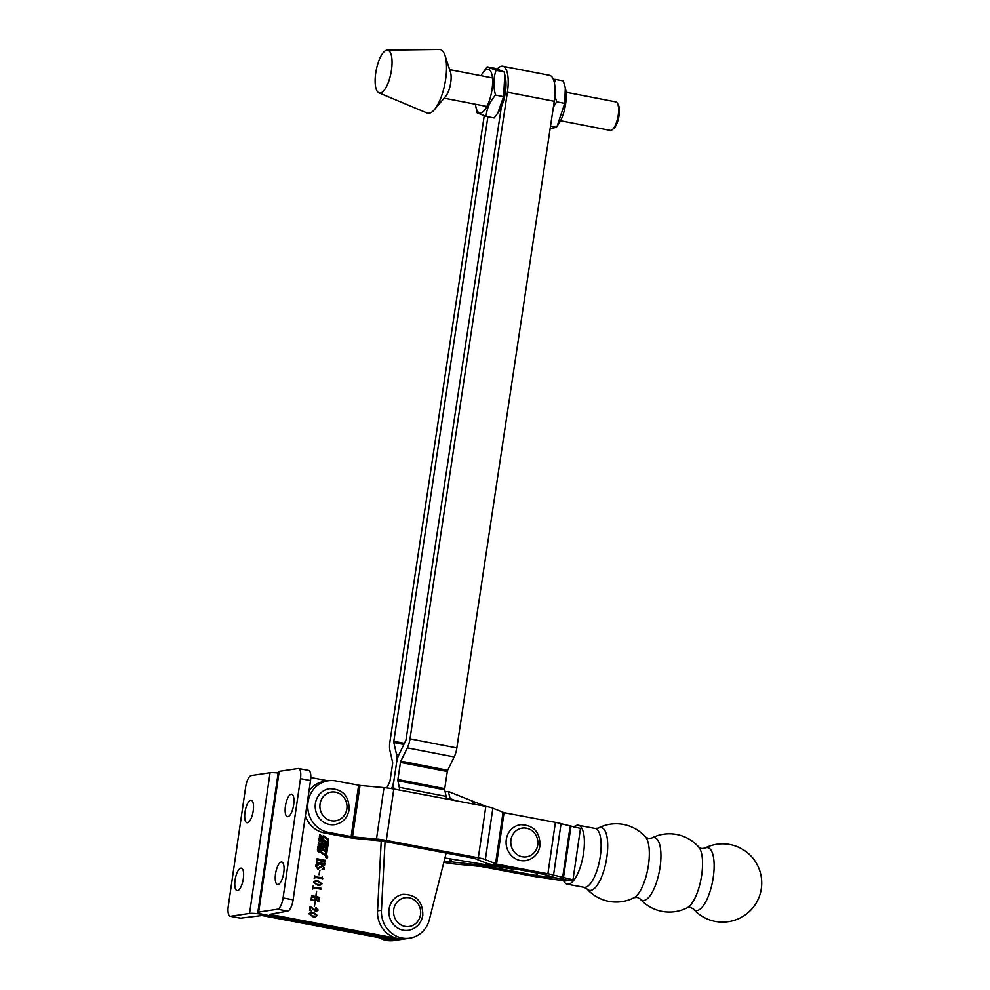 <?xml version="1.0" encoding="UTF-8"?>
<svg xmlns="http://www.w3.org/2000/svg" width="990" height="990" viewBox="0 0 990 990"><rect width="100%" height="100%" fill="white"/><g stroke="black" fill="none" stroke-linecap="round" stroke-linejoin="round"><path stroke-width="1.49" d="M326.91 855.942A1.04 0.965 81.5 0 0 325.784 856.944A1.04 0.965 81.5 0 0 326.91 857.996A1.04 0.965 81.5 0 0 326.91 855.942M326.626 857.835A0.891 0.829 81.5 0 0 327.591 856.981A0.891 0.829 81.5 0 0 326.626 856.078A0.891 0.829 81.5 0 0 326.626 857.835M323.148 850.41L324.93 849.197L325.141 851.586L325.574 848.566A2.079 1.943 81.5 0 0 325.364 847.242L323.087 847.923L323.606 845.076L325.883 846.636L326.118 844.965L325.079 844.136L325.388 842.663L326.366 843.294L326.601 841.636L323.965 839.768L323.718 841.438L324.943 842.403L324.633 843.876L323.47 843.109L322.616 848.975A2.079 1.943 81.5 0 0 322.715 850.014L324.868 849.222M323.52 845.126L323.025 848.121M323.445 843.307L324.411 843.901M323.371 836.723L320.933 851.177A0.891 0.829 81.5 0 0 321.317 852.081L325.438 854.754M325.425 854.692L327.702 839.471L323.272 836.909L321.193 851.14A0.891 0.829 81.5 0 0 321.577 852.043L325.166 854.729M325.586 855.731A0.891 0.829 81.5 0 0 326.527 855.014L328.717 840.065A1.188 1.114 81.5 0 0 328.197 838.864L324.015 835.981A0.891 0.829 81.5 0 0 322.752 836.575L320.599 851.326A1.485 1.386 81.5 0 0 321.243 852.836L325.264 855.607A0.891 0.829 81.5 0 0 325.586 855.731M325.71 855.744A0.891 0.829 81.5 0 0 326.267 855.051L328.457 840.102A1.188 1.114 81.5 0 0 327.938 838.901L323.755 836.03A0.891 0.829 81.5 0 0 323.322 835.882M283.759 872.66A11.434 3.948 -79.3 0 0 281.779 862.043A11.434 3.948 -79.3 0 0 275.542 873.898A11.434 3.948 -79.3 0 0 277.534 884.528A11.434 3.948 -79.3 0 0 283.759 872.66M293.659 804.821A11.434 3.948 -79.3 0 0 291.679 794.19A11.434 3.948 -79.3 0 0 285.442 806.058A11.434 3.948 -79.3 0 0 287.434 816.676A11.434 3.948 -79.3 0 0 293.659 804.821M318.075 847.316L319.646 848.244L319.448 849.655L318.607 849.519L318.075 847.316L319.646 848.244M319.386 848.282L319.448 849.655L318.607 849.519M319.671 843.418L320.166 845.138L319.968 843.888L318.829 844.643L318.669 842.824L318.829 844.21L320.376 843.901M318.372 843.604L319.003 844.235M319.3 837.057L321.255 839.124L319.052 838.815L319.869 837.688L319.3 837.057M312.865 916.74L308.892 913.82L310.91 912.322L313.483 912.458L317.394 915.416L315.426 916.876L312.865 916.74M314.35 906.333L315.352 901.865L314.35 906.333M315.884 895.802L316.553 891.26L315.884 895.802M317.468 885.147L313.508 882.214L315.513 880.729L318.099 880.865L321.998 883.823L320.03 885.27L317.468 885.147M318.966 874.727L319.968 870.26L318.966 874.727M323.965 864.48L316.33 863.664L316.602 861.832L320.636 863.218L321.02 860.644L316.788 860.483L317.06 858.639L324.51 860.681L325.326 860.199L325.067 862.043L321.366 860.706L320.983 863.28L324.868 863.391L324.596 865.223L323.965 864.48M317.147 863.193L316.429 863.676M317.604 860.001L316.887 860.496M317.048 858.726L324.955 860.322M321.366 860.706L320.723 863.317L324.497 863.515M277.596 909.216A10.89 3.762 -79.3 0 0 283.078 897.918L300.477 778.647A10.89 3.762 -79.3 0 0 298.584 768.525A10.89 3.762 -79.3 0 0 298.126 768.525L279.205 771.359A12.709 1.423 8.3 0 0 278.351 771.742L257.833 912.434A12.709 1.423 -171.7 0 1 258.687 912.062L277.596 909.216L287.644 911.109L269.75 914.364L398.153 938.594A26.148 24.366 81.5 0 0 405.789 938.73A26.148 24.366 -98.5 0 1 377.536 910.874L381.224 840.844M328.16 780.825L310.81 777.546M316.132 864.493L318.31 864.629L315.897 866.485L317.58 868.267L322.579 865.47L324.336 867.846L324.077 869.591L322.084 869.406L323.99 867.747L322.554 866.101L317.716 868.836L315.822 866.349L316.095 864.443L318.57 864.592L316.156 866.448L318.124 868.242M321.688 865.433L324.336 867.846M322.554 866.101L321.874 866.101M318.57 868.861L317.716 868.836M318.632 864.864L317.839 864.938M322.752 878.687L315.451 877.462L314.164 878.489L314.597 875.544L315.538 876.855L321.243 877.932L322.171 876.979L322.48 878.798M315.451 877.462L314.263 878.501M314.585 875.63L315.278 876.893L321.725 877.623M321.218 889.218L313.917 888.005L312.63 889.02L313.063 886.075L314.003 887.387L319.708 888.463L320.636 887.51L320.946 889.329M313.917 888.005L312.729 889.032M313.05 886.161L313.731 887.424L320.191 888.154M319.56 897.348L319.337 901.259L317.642 901.42L319.188 899.898L319.028 898.277L316.082 897.72L317.01 900.281L314.127 899.749L315.736 897.658L312.209 896.99L311.615 898.388L312.964 900.442L311.046 899.823L311.664 895.628L319.56 897.348L312.308 896.383M314.164 899.563L315.55 898.908M312.209 896.99L311.615 898.388M310.08 906.494L315.6 910.936L317.852 909.847L315.637 908.077L316.416 907.731L318.174 910.07L315.847 911.641L310.712 907.026L310.353 909.488L311.553 910.961L309.524 910.317L310.093 906.407L316.664 910.949M316.949 908.412L316.058 908.535L316.949 908.412M315.637 908.077L316.416 907.731L318.174 910.07M316.689 911.679L315.847 911.641M319.659 834.632L321.713 835.832L320.81 835.746L321.453 837.627L319.399 836.414L320.389 836.55L319.659 834.632M319.213 839.483L320.797 840.411L320.587 841.822L319.745 841.686L319.213 839.483L320.797 840.411M320.537 840.448L320.587 841.822L319.745 841.686M318.198 844.656L320.24 845.856L319.349 845.782L319.201 846.747L319.98 847.65L317.939 846.45L318.929 846.586L318.198 844.656M317.406 849.668L319.572 850.521L317.642 850.361L319.3 852.316L317.456 851.004L317.666 849.618M257.833 912.434A12.709 1.423 -171.7 0 0 265.84 914.958L394.243 939.176A26.148 24.366 81.5 0 0 401.878 939.324L397.955 939.906A26.148 24.366 81.5 0 1 390.332 939.77L261.929 915.54L240.681 918.163A10.89 3.762 100.7 0 1 240.224 918.163L230.175 916.257A10.89 3.762 100.7 0 1 228.282 906.147L245.681 786.877A10.89 3.762 100.7 0 1 251.163 775.578L270.084 772.732A12.709 1.423 8.3 0 1 278.165 773.041M287.644 911.109A10.89 3.762 -79.3 0 0 293.127 899.811L310.526 780.541A10.89 3.762 -79.3 0 0 308.632 770.43L298.584 768.525M316.961 862.612L320.636 863.218M325.067 860.236L324.819 861.993M324.609 863.429L324.349 865.173M321.564 865.458L322.319 865.508M324.077 867.884L323.792 869.109M322.295 866.139L320.475 867.426M320.216 867.463L317.456 868.874M319.708 870.309L319.052 874.752M315.191 877.511L314.313 878.167L315.191 877.511M321.861 877.363L322.493 878.724M315.389 880.754L318.099 880.865M317.827 880.902L321.998 883.823M321.738 883.86L319.906 885.295M315.067 881.447L313.583 882.325L317.32 884.454L320.376 884.602M317.58 884.416L320.512 884.59L321.663 883.761L317.988 881.595L315.191 881.434L313.842 882.288L317.32 884.454M313.657 888.042L312.778 888.698L313.657 888.042M320.327 887.894L320.958 889.255M316.639 891.371L315.983 895.814M319.671 897.225L319.077 901.284M315.897 898.982L316.082 897.72M315.637 899.019L316.751 899.984M314.09 899.576L315.29 898.957L314.09 899.576M311.355 898.425L312.964 900.442M315.092 901.902L314.449 906.345M315.6 910.936L316.553 910.973M316.689 908.449L315.785 908.573L316.689 908.449M315.377 908.115L316.156 907.768M317.914 910.107L315.587 911.691M310.353 909.488L310.712 907.026M310.093 909.525L311.59 910.713M310.773 912.347L313.483 912.458M313.224 912.495L317.394 915.416M317.134 915.453L315.29 916.889M310.452 913.052L308.979 913.918L312.704 916.047L315.773 916.208M312.964 916.01L315.909 916.183L317.048 915.354L313.372 913.188L310.588 913.028L309.239 913.881L312.704 916.047M319.634 834.805L321.713 835.832M320.673 836.723L320.81 835.746M320.414 836.76L321.502 837.218M319.436 836.179L320.389 836.55M319.325 836.946L321.305 838.79M319.102 838.481L319.745 838.493M320.129 837.961L319.782 838.592L320.834 838.703L320.129 837.961L320.834 838.703M318.953 839.52L319.795 839.656M320.327 841.859L319.485 841.723M320.178 841.451L319.547 841.314L320.562 840.584L319.102 839.916L320.24 841.438M318.978 840.745L320.438 841.413M319.993 840.027L319.139 840.188M320.117 843.938L320.463 844.594M318.174 844.829L320.24 845.856M319.201 846.747L319.349 845.782M318.941 846.784L320.042 847.242M317.963 846.215L318.929 846.586M317.815 847.353L318.644 847.502M319.188 849.692L318.347 849.568M319.028 849.284L318.409 849.148L319.411 848.43L318.223 847.725L317.839 848.591L319.102 849.284M317.839 848.591L319.3 849.247M318.842 847.873L317.988 848.022M317.864 849.717L319.572 850.521M317.679 851.103L319.362 851.907M326.131 843.134L326.341 841.673L323.928 839.978M325.648 846.475L325.017 842.824M324.906 851.375L325.314 848.603A2.079 1.943 81.5 0 0 325.104 847.291L324.658 846.97M327.034 857.142L326.279 857.204M326.279 856.721L327.306 856.734L326.502 857.13M326.304 856.808L326.972 856.857M235.1 879.974A11.434 3.948 100.7 0 1 241.337 868.119A11.434 3.948 100.7 0 1 243.317 878.736A11.434 3.948 100.7 0 1 237.093 890.604A11.434 3.948 100.7 0 1 235.1 879.974M245 812.122A11.434 3.948 100.7 0 1 251.237 800.266A11.434 3.948 100.7 0 1 253.217 810.897A11.434 3.948 100.7 0 1 246.993 822.752A11.434 3.948 100.7 0 1 245 812.122M230.175 916.257A10.89 3.762 100.7 0 0 230.633 916.27L249.554 913.423A12.709 1.423 -171.7 0 1 265.84 914.958L394.243 939.176A26.148 24.366 81.5 0 0 401.878 939.324L409.699 938.149A26.148 24.366 -98.5 0 1 381.447 910.28L385.073 841.525M516.099 869.109L517.015 869.282M486.102 806.417L472.775 801.232L473.48 804.041M445.166 791.876L448.334 791.48L472.775 801.232M446.849 799.004L450.128 798.546L455.276 800.601M693.248 908.845A39.117 39.117 0 0 0 761.718 883.711A39.117 39.117 0 0 0 704.682 848.195A31.952 11.039 100.7 0 1 706.365 847.626A31.952 11.039 100.7 0 1 713.258 877.326A31.952 11.039 100.7 0 1 697.195 910.466A31.952 11.039 100.7 0 1 693.248 908.845L690.438 907.397L687.295 907.719A31.952 11.039 100.7 0 0 701.675 875.135A31.952 11.039 100.7 0 0 698.73 847.069L698.73 847.069A39.117 39.117 0 0 0 651.47 838.159A31.952 11.039 100.7 0 1 653.152 837.59A31.952 11.039 100.7 0 1 660.045 867.29A31.952 11.039 100.7 0 1 643.983 900.43A31.952 11.039 100.7 0 1 640.023 898.796L637.213 897.361L634.07 897.683A31.952 11.039 100.7 0 0 648.45 865.099A31.952 11.039 100.7 0 0 645.517 837.033L645.517 837.033A39.117 39.117 0 0 0 598.245 828.11A31.952 11.039 100.7 0 1 599.928 827.553A31.952 11.039 100.7 0 1 606.833 857.241A31.952 11.039 100.7 0 1 590.77 890.394A31.952 11.039 100.7 0 1 586.81 888.76L584.001 887.312A29.96 10.345 100.7 0 0 600.311 856.263A29.96 10.345 100.7 0 0 595.101 828.432L598.245 828.11M573.643 827.133A29.96 10.345 100.7 0 1 578.358 825.276A29.96 10.345 100.7 0 1 583.568 853.095A29.96 10.345 100.7 0 1 567.258 884.157A29.96 10.345 100.7 0 1 563.533 880.716M572.975 879.838L580.474 828.42L561.045 823.68A12.709 1.423 -171.7 0 0 555.402 822.368L504.046 812.679L492.859 808.162A12.709 1.423 -171.7 0 0 485.83 806.367L393.81 789.005A12.709 1.423 -171.7 0 0 383.984 787.619L360.026 785.441L335.895 780.949A26.148 24.366 81.5 0 0 328.259 780.801A26.148 24.366 81.5 0 0 307.742 806.194A26.148 24.366 81.5 0 0 328.395 832.367L352.527 836.859L376.485 839.05A12.709 1.423 -171.7 0 1 386.31 840.423L478.318 857.785A12.709 1.423 -171.7 0 1 485.36 859.58L496.547 864.097L547.891 873.786A12.709 1.423 -171.7 0 1 553.546 875.098L572.975 879.838L565.142 881.013L539.364 877.227A12.709 1.423 8.3 0 1 532.236 876.138L480.893 866.448L455.536 864.06A12.709 1.423 8.3 0 1 445.71 862.686L443.829 862.327M305.365 815.871A26.148 24.366 81.5 0 0 324.473 832.961L347.205 837.255A12.709 1.423 8.3 0 0 357.031 838.629L382.4 841.017L474.408 858.367L485.595 862.884A12.709 1.423 8.3 0 0 492.636 864.691L543.98 874.368L553.856 877.313A12.709 1.423 8.3 0 0 559.511 878.625L569.052 880.432L559.511 878.625A12.709 1.423 -171.7 0 0 552.383 877.536L536.159 875.544L484.815 865.866A12.709 1.423 -171.7 0 0 474.99 864.48L444.151 861.065M334.843 824.62A18.154 16.917 -98.5 0 1 315.402 803.509A18.154 16.917 -98.5 0 1 329.447 788.708C342.614 788.906 349.185 795.91 349.136 809.709C347.502 817.975 342.738 822.938 334.843 824.62M446.44 798.93A12.709 4.381 -79 0 0 446.131 796.405L444.72 789.834A1.819 0.631 101 0 1 444.733 788.622L447.307 771.532A1.819 0.631 101 0 1 447.69 770.245L454.187 756.954A12.709 4.381 -79 0 0 456.848 747.933L554.264 101.277A27.968 9.64 -79 0 0 549.537 75.339L502.697 66.243A27.968 9.64 -79 0 0 501.509 66.231A27.968 9.64 -79 0 0 497.228 69.028M554.264 101.277L507.412 92.194A27.968 9.64 -79 0 0 502.697 66.243M507.412 92.194L410.009 738.837A12.709 4.381 -79 0 1 407.336 747.871L400.839 761.149A1.819 0.631 101 0 0 400.455 762.436L397.881 779.526A1.819 0.631 101 0 0 397.881 780.739L399.279 787.31A12.709 4.381 -79 0 1 399.614 790.094M487.897 116.733L393.822 741.275A1.819 0.631 -79 0 0 393.822 742.5L396.532 754.405A12.709 4.381 101 0 1 396.545 763.03A12.709 4.381 101 0 1 399.205 753.996L405.714 740.718A1.819 0.631 -79 0 0 406.086 739.431L501.386 106.784M484.221 115.805L389.911 741.857A12.709 4.381 -79 0 0 389.924 750.482L392.622 762.387A1.819 0.631 101 0 1 392.634 763.612L390.048 780.702A1.819 0.631 101 0 1 389.689 781.976L386.83 787.929M394.045 789.042L393.946 788.597A12.709 4.381 101 0 1 393.971 780.12L396.545 763.03L393.971 780.12A12.709 4.381 101 0 1 391.557 788.609M446.181 853.046L429.388 919.586A26.148 24.366 -98.5 0 1 409.699 938.149M390.122 939.733A26.148 24.366 81.5 0 0 397.955 939.918A26.148 24.366 81.5 0 0 397.955 939.906M379.059 937.641A26.148 24.366 81.5 0 0 394.045 940.5L397.955 939.918M387.201 50.181L439.325 49.5A32.41 11.175 101 0 1 444.968 55.428L450.438 71.998A14.528 5.012 101 0 1 450.71 82.851A14.528 5.012 101 0 1 445.723 96.265L434.462 109.593A32.41 11.175 101 0 1 427.012 112.984L378.923 92.85A21.792 7.512 101 0 1 375.767 72.79A21.792 7.512 101 0 1 387.201 50.181A21.792 7.512 101 0 1 391.421 70.439A21.792 7.512 101 0 1 378.923 92.85M444.968 55.428A32.41 11.175 101 0 1 445.599 79.645A32.41 11.175 101 0 1 434.462 109.593M617.364 103.22L618.267 104.767A13.068 4.505 101 0 1 619.022 115.682A13.068 4.505 101 0 1 613.627 128.638L612.216 129.74A14.528 5.012 -79 0 0 618.206 115.347A14.528 5.012 -79 0 0 617.364 103.22A14.528 5.012 -79 0 0 615.743 101.871L566.07 92.231M560.538 120.755L610.211 130.395A14.528 5.012 -79 0 0 612.216 129.74M554.425 83.135L555.266 79.386L563.322 80.945L565.315 87.813L564.721 103.393L556.677 101.834L554.883 95.882M555.266 79.386L553.361 79.398M565.315 87.813L565.661 89.471A22.238 7.673 101 0 1 565.587 104.185A22.238 7.673 101 0 1 559.127 123.156L556.331 127.326L550.131 128.712M556.331 127.326L550.502 126.188M553.385 107.106L556.677 101.834M564.721 103.393L557.11 126.188M481.041 75.735A22.238 7.673 101 0 1 482.452 73.322A22.238 7.673 101 0 1 484.432 70.896A22.238 7.673 101 0 1 492.612 82.702A22.238 7.673 101 0 1 483.528 111.313A22.238 7.673 101 0 1 475.918 107.007A22.238 7.673 101 0 1 475.509 104.247M487.191 66.85L495.248 68.421L504.133 71.886L504.813 74.832L503.588 96.649L497.772 113.157L494.146 117.946L486.102 116.375C486.684 108.801 489.827 101.698 495.532 95.077C493.168 86.353 493.342 78.099 496.077 70.315L487.191 66.85L482.452 73.322M504.813 74.832L505.432 77.789A22.238 7.673 101 0 1 498.886 111.474L497.772 113.157M475.918 107.007L477.217 112.909L486.102 116.375M504.133 71.886L496.077 70.315M503.588 96.649L495.532 95.077M328.259 780.801L324.349 781.395A26.148 24.366 81.5 0 0 309.041 790.688M408.511 930.254A18.154 16.917 -98.5 0 1 389.07 909.129A18.154 16.917 -98.5 0 1 403.116 894.329C416.295 894.539 422.854 901.543 422.804 915.342C421.183 923.596 416.419 928.571 408.511 930.254M525.727 860.632A18.154 16.917 -98.5 0 1 506.286 839.52A18.154 16.917 -98.5 0 1 520.332 824.72C533.511 824.918 540.07 831.922 540.02 845.732C538.399 853.986 533.635 858.949 525.727 860.632M398.153 938.594L390.332 939.77M258.687 912.062L279.205 771.359M283.078 897.918L293.127 899.811M300.477 778.647L310.526 780.541M249.554 913.423L270.084 772.732M230.633 916.27L240.681 918.163M448.334 791.48L450.128 798.546M484.815 865.866L485.001 864.567M536.159 875.544L536.531 872.97M552.383 877.536L552.482 876.893M537.174 875.705L537.545 873.155M474.99 864.48L475.2 862.958M451.032 862.29L451.502 859.073M449.621 862.092L450.091 858.85M320.055 803.942A14.528 13.538 81.5 0 0 331.365 820.747A14.528 13.538 81.5 0 0 346.846 808.991A14.528 13.538 81.5 0 0 335.536 792.186A14.528 13.538 81.5 0 0 320.055 803.942M404.427 743.329L393.822 741.275M403.883 744.455L393.822 742.5M398.821 754.838L396.532 754.405M456.848 747.933L410.009 738.837M454.187 756.954L407.336 747.871M447.69 770.245L400.839 761.149M447.307 771.532L400.455 762.436M444.733 788.622L397.881 779.526M444.72 789.834L397.881 780.739M446.131 796.405L399.279 787.31M377.536 910.874L381.447 910.28M358.628 785.243L351.128 836.661M555.402 822.368L547.891 873.786M504.046 812.679L496.547 864.097M360.026 785.441L352.527 836.859M383.984 787.619L376.485 839.05M393.81 789.005L386.31 840.423M485.83 806.367L478.318 857.785M492.859 808.162L485.36 859.58M503.044 812.419L495.545 863.837M561.045 823.68L553.546 875.098M570.116 826.427L562.617 877.845M570.921 826.613L563.421 878.043M324.473 832.961L328.395 832.367M393.723 909.562A14.528 13.538 81.5 0 0 405.034 926.38A14.528 13.538 81.5 0 0 420.515 914.624A14.528 13.538 81.5 0 0 409.204 897.806A14.528 13.538 81.5 0 0 393.723 909.562M510.939 839.953A14.528 13.538 81.5 0 0 522.25 856.758A14.528 13.538 81.5 0 0 537.731 845.002A14.528 13.538 81.5 0 0 526.42 828.197A14.528 13.538 81.5 0 0 510.939 839.953M513.265 869.208L444.931 857.996M704.682 848.195L701.539 848.517L698.73 847.069M651.47 838.159L648.326 838.468L645.517 837.033M640.023 898.796A39.117 39.117 0 0 0 687.295 907.719M586.81 888.76A39.117 39.117 0 0 0 634.07 897.683M578.358 825.276L595.101 828.432M567.258 884.157L584.001 887.312M492.451 77.95L449.658 69.647M501.027 109.209L500.296 109.061M486.919 106.462L444.126 98.158"/></g></svg>
